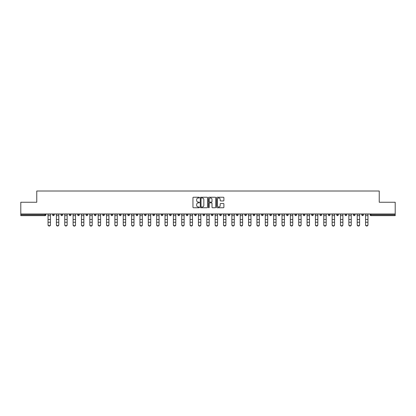 <?xml version="1.0" encoding="UTF-8"?>
<svg xmlns="http://www.w3.org/2000/svg" width="416" height="416" viewBox="0 0 416 416"><rect width="100%" height="100%" fill="white"/><g stroke="black" fill="none" stroke-linecap="round" stroke-linejoin="round"><path stroke-width="0.62" d="M199.43 197.605A0.369 0.369 0 0 0 199.061 197.236L193.476 197.236A0.525 0.525 0 0 0 192.951 197.761L192.951 207.225A0.525 0.525 0 0 0 193.476 207.75L199.061 207.75A0.369 0.369 0 0 0 199.43 207.381A0.369 0.369 0 0 0 199.061 207.017L198.338 207.017A1.685 1.685 0 0 1 196.659 205.332L196.659 204.542A1.685 1.685 0 0 1 198.338 202.862L199.061 202.862A0.369 0.369 0 0 0 199.43 202.493A0.369 0.369 0 0 0 199.061 202.124L198.338 202.124A1.685 1.685 0 0 1 196.659 200.444L196.659 199.654A1.685 1.685 0 0 1 198.338 197.974L199.061 197.974A0.369 0.369 0 0 0 199.43 197.605M223.366 200.944A0.525 0.525 0 0 0 223.891 200.418L223.891 197.761A0.525 0.525 0 0 0 223.366 197.236L217.162 197.236A0.525 0.525 0 0 0 216.637 197.761L216.637 207.225A0.525 0.525 0 0 0 217.162 207.75L223.366 207.75A0.525 0.525 0 0 0 223.891 207.225L223.891 204.017A0.525 0.525 0 0 0 223.366 203.492L220.709 203.492A0.525 0.525 0 0 0 220.184 204.017L220.184 205.608A1.404 1.404 0 0 1 218.78 207.017A1.404 1.404 0 0 1 217.37 205.608L217.37 199.378A1.404 1.404 0 0 1 218.78 197.974A1.404 1.404 0 0 1 220.184 199.378L220.184 200.418A0.525 0.525 0 0 0 220.709 200.944L223.366 200.944M20.8 213.985L20.8 202.254L36.764 202.254L36.764 191.006L379.236 191.006L379.236 202.254L395.2 202.254L395.2 213.985L20.8 213.985L20.8 214.838L45.063 214.838L45.063 213.985M207.542 197.761A0.525 0.525 0 0 0 207.012 197.236L200.808 197.236A0.525 0.525 0 0 0 200.283 197.761L200.283 207.225A0.525 0.525 0 0 0 200.808 207.75L207.012 207.75A0.525 0.525 0 0 0 207.542 207.225L207.542 197.761M208.988 197.236L215.192 197.236A0.525 0.525 0 0 1 215.717 197.761L215.717 207.225A0.525 0.525 0 0 1 215.192 207.75L212.534 207.75A0.525 0.525 0 0 1 212.009 207.225L212.009 203.388A0.525 0.525 0 0 0 211.484 202.862L209.721 202.862A0.525 0.525 0 0 0 209.196 203.388L209.196 207.381A0.369 0.369 0 0 1 208.827 207.75A0.369 0.369 0 0 1 208.458 207.381L208.458 197.761A0.525 0.525 0 0 1 208.988 197.236M45.869 213.985L45.869 214.838A0.806 0.806 0 0 1 45.063 215.644L20.8 215.644L20.8 214.838M395.2 213.985L395.2 215.644L370.937 215.644A0.806 0.806 0 0 1 370.131 214.838L370.131 213.985M52.614 213.985L52.614 214.838L52.614 213.985M45.063 215.644A0.806 0.806 0 0 0 45.869 214.838A0.806 0.806 0 0 1 45.063 215.644L45.063 214.838L45.869 214.838M53.42 215.644A0.806 0.806 0 0 1 52.614 214.838A0.806 0.806 0 0 0 53.42 215.644A0.806 0.806 0 0 0 54.22 214.838L54.22 213.985L54.22 214.838A0.806 0.806 0 0 1 53.42 215.644A0.806 0.806 0 0 1 52.614 214.838L54.22 214.838A0.806 0.806 0 0 1 53.42 215.644M60.97 213.985L60.97 214.838L60.97 213.985M62.577 213.985L62.577 214.838A0.806 0.806 0 0 1 61.776 215.644A0.806 0.806 0 0 1 60.97 214.838A0.806 0.806 0 0 0 61.776 215.644A0.806 0.806 0 0 0 62.577 214.838A0.806 0.806 0 0 1 61.776 215.644A0.806 0.806 0 0 1 60.97 214.838L62.577 214.838M69.326 213.985L69.326 214.838L69.326 213.985M70.933 213.985L70.933 214.838L70.933 213.985M77.683 214.838A0.806 0.806 0 0 0 78.489 215.644A0.806 0.806 0 0 0 79.29 214.838A0.806 0.806 0 0 1 78.489 215.644A0.806 0.806 0 0 0 79.29 214.838L79.29 213.985L79.29 214.838L77.683 214.838A0.806 0.806 0 0 0 78.489 215.644A0.806 0.806 0 0 1 77.683 214.838L77.683 213.985M86.039 213.985L86.039 214.838L86.039 213.985M87.646 213.985L87.646 214.838L87.646 213.985M96.002 213.985L96.002 214.838A0.806 0.806 0 0 1 95.196 215.644A0.806 0.806 0 0 1 94.396 214.838L94.396 213.985M103.553 215.644A0.806 0.806 0 0 0 104.359 214.838L104.359 213.985L104.359 214.838A0.806 0.806 0 0 1 103.553 215.644A0.806 0.806 0 0 1 102.752 214.838L102.752 213.985M111.108 213.985L111.108 214.838L111.108 213.985M112.715 213.985L112.715 214.838A0.806 0.806 0 0 1 111.909 215.644A0.806 0.806 0 0 1 111.108 214.838L112.715 214.838A0.806 0.806 0 0 1 111.909 215.644M121.066 213.985L121.066 214.838A0.806 0.806 0 0 1 120.266 215.644A0.806 0.806 0 0 1 119.46 214.838L119.46 213.985M128.622 215.644A0.806 0.806 0 0 0 129.423 214.838L129.423 213.985L129.423 214.838A0.806 0.806 0 0 1 128.622 215.644A0.806 0.806 0 0 1 127.816 214.838L127.816 213.985M137.779 213.985L137.779 214.838A0.806 0.806 0 0 1 136.978 215.644A0.806 0.806 0 0 1 136.172 214.838L136.172 213.985M144.529 213.985L144.529 214.838L144.529 213.985M146.136 213.985L146.136 214.838A0.806 0.806 0 0 1 145.33 215.644A0.806 0.806 0 0 1 144.529 214.838L146.136 214.838A0.806 0.806 0 0 1 145.33 215.644M154.492 213.985L154.492 214.838L152.885 214.838A0.806 0.806 0 0 0 153.686 215.644A0.806 0.806 0 0 1 152.885 214.838L152.885 213.985M162.042 215.644A0.806 0.806 0 0 0 162.848 214.838L162.848 213.985L162.848 214.838A0.806 0.806 0 0 1 162.042 215.644A0.806 0.806 0 0 1 161.242 214.838L161.242 213.985M171.205 213.985L171.205 214.838A0.806 0.806 0 0 1 170.399 215.644A0.806 0.806 0 0 1 169.598 214.838L169.598 213.985M177.949 213.985L177.949 214.838L177.949 213.985M179.556 213.985L179.556 214.838A0.806 0.806 0 0 1 178.755 215.644A0.806 0.806 0 0 1 177.949 214.838L179.556 214.838A0.806 0.806 0 0 1 178.755 215.644M187.912 213.985L187.912 214.838A0.806 0.806 0 0 1 187.112 215.644A0.806 0.806 0 0 1 186.306 214.838L186.306 213.985M194.662 214.838L196.269 214.838A0.806 0.806 0 0 1 195.468 215.644A0.806 0.806 0 0 0 196.269 214.838L196.269 213.985L196.269 214.838A0.806 0.806 0 0 1 195.468 215.644A0.806 0.806 0 0 1 194.662 214.838L194.662 213.985M204.625 213.985L204.625 214.838A0.806 0.806 0 0 1 203.824 215.644A0.806 0.806 0 0 1 203.018 214.838L203.018 213.985M211.375 213.985L211.375 214.838L211.375 213.985M212.982 213.985L212.982 214.838L212.982 213.985M219.731 213.985L219.731 214.838L219.731 213.985M221.338 213.985L221.338 214.838A0.806 0.806 0 0 1 220.532 215.644A0.806 0.806 0 0 1 219.731 214.838L221.338 214.838A0.806 0.806 0 0 1 220.532 215.644M228.088 213.985L228.088 214.838L228.088 213.985M229.694 213.985L229.694 214.838L229.694 213.985M236.444 213.985L236.444 214.838L236.444 213.985M238.051 213.985L238.051 214.838A0.806 0.806 0 0 1 237.245 215.644A0.806 0.806 0 0 1 236.444 214.838A0.806 0.806 0 0 0 237.245 215.644A0.806 0.806 0 0 0 238.051 214.838A0.806 0.806 0 0 1 237.245 215.644A0.806 0.806 0 0 1 236.444 214.838L238.051 214.838M246.402 213.985L246.402 214.838A0.806 0.806 0 0 1 245.601 215.644A0.806 0.806 0 0 1 244.795 214.838L244.795 213.985M254.758 213.985L254.758 214.838L253.152 214.838A0.806 0.806 0 0 0 253.958 215.644A0.806 0.806 0 0 1 253.152 214.838L253.152 213.985M263.115 213.985L263.115 214.838A0.806 0.806 0 0 1 262.314 215.644A0.806 0.806 0 0 1 261.508 214.838L261.508 213.985M269.864 213.985L269.864 214.838L269.864 213.985M271.471 213.985L271.471 214.838A0.806 0.806 0 0 1 270.67 215.644A0.806 0.806 0 0 1 269.864 214.838A0.806 0.806 0 0 0 270.67 215.644A0.806 0.806 0 0 1 269.864 214.838L271.471 214.838A0.806 0.806 0 0 1 270.67 215.644M279.828 213.985L279.828 214.838A0.806 0.806 0 0 1 279.022 215.644A0.806 0.806 0 0 1 278.221 214.838L278.221 213.985M288.184 213.985L288.184 214.838L286.577 214.838A0.806 0.806 0 0 0 287.378 215.644A0.806 0.806 0 0 1 286.577 214.838L286.577 213.985M296.54 213.985L296.54 214.838A0.806 0.806 0 0 1 295.734 215.644A0.806 0.806 0 0 1 294.934 214.838L294.934 213.985M304.892 213.985L304.892 214.838L303.285 214.838A0.806 0.806 0 0 0 304.091 215.644A0.806 0.806 0 0 1 303.285 214.838L303.285 213.985M313.248 213.985L313.248 214.838A0.806 0.806 0 0 1 312.447 215.644A0.806 0.806 0 0 1 311.641 214.838L311.641 213.985M321.604 213.985L321.604 214.838L319.998 214.838A0.806 0.806 0 0 0 320.804 215.644A0.806 0.806 0 0 1 319.998 214.838L319.998 213.985M329.961 213.985L329.961 214.838A0.806 0.806 0 0 1 329.16 215.644A0.806 0.806 0 0 1 328.354 214.838L328.354 213.985M338.317 213.985L338.317 214.838L336.71 214.838A0.806 0.806 0 0 0 337.511 215.644A0.806 0.806 0 0 1 336.71 214.838L336.71 213.985M346.674 213.985L346.674 214.838L345.067 214.838A0.806 0.806 0 0 0 345.868 215.644A0.806 0.806 0 0 1 345.067 214.838L345.067 213.985M355.03 213.985L355.03 214.838L353.423 214.838A0.806 0.806 0 0 0 354.224 215.644A0.806 0.806 0 0 1 353.423 214.838L353.423 213.985M363.386 213.985L363.386 214.838A0.806 0.806 0 0 1 362.58 215.644A0.806 0.806 0 0 1 361.78 214.838L361.78 213.985M70.132 215.644A0.806 0.806 0 0 1 69.326 214.838A0.806 0.806 0 0 0 70.132 215.644A0.806 0.806 0 0 0 70.933 214.838A0.806 0.806 0 0 1 70.132 215.644A0.806 0.806 0 0 1 69.326 214.838L70.933 214.838A0.806 0.806 0 0 1 70.132 215.644M86.84 215.644A0.806 0.806 0 0 1 86.039 214.838A0.806 0.806 0 0 0 86.84 215.644A0.806 0.806 0 0 0 87.646 214.838A0.806 0.806 0 0 1 86.84 215.644A0.806 0.806 0 0 1 86.039 214.838L87.646 214.838A0.806 0.806 0 0 1 86.84 215.644M153.686 215.644A0.806 0.806 0 0 0 154.492 214.838A0.806 0.806 0 0 1 153.686 215.644A0.806 0.806 0 0 1 152.885 214.838M212.176 215.644A0.806 0.806 0 0 1 211.375 214.838L212.982 214.838A0.806 0.806 0 0 1 212.176 215.644A0.806 0.806 0 0 0 212.982 214.838A0.806 0.806 0 0 1 212.176 215.644M228.888 215.644A0.806 0.806 0 0 1 228.088 214.838A0.806 0.806 0 0 0 228.888 215.644A0.806 0.806 0 0 0 229.694 214.838A0.806 0.806 0 0 1 228.888 215.644A0.806 0.806 0 0 1 228.088 214.838L229.694 214.838M253.958 215.644A0.806 0.806 0 0 0 254.758 214.838A0.806 0.806 0 0 1 253.958 215.644A0.806 0.806 0 0 1 253.152 214.838M287.378 215.644A0.806 0.806 0 0 0 288.184 214.838A0.806 0.806 0 0 1 287.378 215.644A0.806 0.806 0 0 1 286.577 214.838M304.892 214.838A0.806 0.806 0 0 1 304.091 215.644A0.806 0.806 0 0 0 304.892 214.838A0.806 0.806 0 0 1 304.091 215.644A0.806 0.806 0 0 1 303.285 214.838M320.804 215.644A0.806 0.806 0 0 0 321.604 214.838A0.806 0.806 0 0 1 320.804 215.644A0.806 0.806 0 0 1 319.998 214.838M329.16 215.644A0.806 0.806 0 0 0 329.961 214.838A0.806 0.806 0 0 1 329.16 215.644M337.511 215.644A0.806 0.806 0 0 0 338.317 214.838A0.806 0.806 0 0 1 337.511 215.644A0.806 0.806 0 0 1 336.71 214.838M345.868 215.644A0.806 0.806 0 0 0 346.674 214.838A0.806 0.806 0 0 1 345.868 215.644A0.806 0.806 0 0 1 345.067 214.838M354.224 215.644A0.806 0.806 0 0 0 355.03 214.838A0.806 0.806 0 0 1 354.224 215.644A0.806 0.806 0 0 1 353.423 214.838M201.391 197.974A0.369 0.369 0 0 0 201.022 198.338L201.022 206.648A0.369 0.369 0 0 0 201.391 207.017L202.15 207.017A1.685 1.685 0 0 0 203.835 205.332L203.835 199.654A1.685 1.685 0 0 0 202.15 197.974L201.391 197.974M212.009 199.404A1.404 1.404 0 0 0 210.6 198A1.404 1.404 0 0 0 209.196 199.404L209.196 201.599A0.525 0.525 0 0 0 209.721 202.124L211.484 202.124A0.525 0.525 0 0 0 212.009 201.599L212.009 199.404M48.038 222.534L48.038 224.702A1.206 1.092 0 0 0 50.445 224.702L50.445 224.994A1.206 1.092 180 0 1 48.038 224.994M50.445 224.702L50.445 213.985M48.038 224.702L48.038 213.985M56.394 222.534L56.394 224.702A1.206 1.092 0 0 0 58.802 224.702L58.802 224.994A1.206 1.092 180 0 1 56.394 224.994M64.75 222.534L64.75 224.702A1.206 1.092 0 0 0 67.158 224.702L67.158 224.994A1.206 1.092 180 0 1 64.75 224.994M73.102 222.534L73.102 224.702A1.206 1.092 0 0 0 75.514 224.702L75.514 224.994A1.206 1.092 180 0 1 74.308 226.091A1.206 1.092 180 0 1 73.102 224.994M81.458 222.534L81.458 224.702A1.206 1.092 0 0 0 83.871 224.702L83.871 224.994A1.206 1.092 180 0 1 82.664 226.091A1.206 1.092 180 0 1 81.458 224.994M89.814 222.534L89.814 224.702A1.206 1.092 0 0 0 92.227 224.702L92.227 224.994A1.206 1.092 180 0 1 91.021 226.091A1.206 1.092 180 0 1 89.814 224.994M58.802 224.702L58.802 213.985M56.394 224.702L56.394 213.985M67.158 224.702L67.158 213.985M64.75 224.702L64.75 213.985M75.514 224.702L75.514 213.985M73.102 224.702L73.102 213.985M83.871 224.702L83.871 213.985M81.458 224.702L81.458 213.985M92.227 224.702L92.227 213.985M89.814 224.702L89.814 213.985M98.171 222.534L98.171 224.702A1.206 1.092 0 0 0 100.578 224.702L100.578 224.994A1.206 1.092 180 0 1 98.171 224.994M100.578 224.702L100.578 213.985M98.171 224.702L98.171 213.985M106.527 222.534L106.527 224.702A1.206 1.092 0 0 0 108.935 224.702L108.935 224.994A1.206 1.092 180 0 1 106.527 224.994M108.935 224.702L108.935 213.985M106.527 224.702L106.527 213.985M114.884 222.534L114.884 224.702A1.206 1.092 0 0 0 117.291 224.702L117.291 224.994A1.206 1.092 180 0 1 114.884 224.994M117.291 224.702L117.291 213.985M114.884 224.702L114.884 213.985M123.24 222.534L123.24 224.702A1.206 1.092 0 0 0 125.648 224.702L125.648 224.994A1.206 1.092 180 0 1 123.24 224.994M125.648 224.702L125.648 213.985M123.24 224.702L123.24 213.985M131.591 222.534L131.591 224.702A1.206 1.092 0 0 0 134.004 224.702L134.004 224.994A1.206 1.092 180 0 1 132.798 226.091A1.206 1.092 180 0 1 131.591 224.994M134.004 224.702L134.004 213.985M131.591 224.702L131.591 213.985M139.948 222.534L139.948 224.702A1.206 1.092 0 0 0 142.36 224.702L142.36 224.994A1.206 1.092 180 0 1 141.154 226.091A1.206 1.092 180 0 1 139.948 224.994M142.36 224.702L142.36 213.985M139.948 224.702L139.948 213.985M148.304 222.534L148.304 224.702A1.206 1.092 0 0 0 150.717 224.702L150.717 224.994A1.206 1.092 180 0 1 149.51 226.091A1.206 1.092 180 0 1 148.304 224.994M150.717 224.702L150.717 213.985M148.304 224.702L148.304 213.985M156.66 222.534L156.66 224.702A1.206 1.092 0 0 0 159.073 224.702L159.073 224.994A1.206 1.092 180 0 1 157.867 226.091A1.206 1.092 180 0 1 156.66 224.994M159.073 224.702L159.073 213.985M156.66 224.702L156.66 213.985M165.017 222.534L165.017 224.702A1.206 1.092 0 0 0 167.424 224.702L167.424 224.994A1.206 1.092 180 0 1 165.017 224.994M167.424 224.702L167.424 213.985M165.017 224.702L165.017 213.985M173.373 222.534L173.373 224.702A1.206 1.092 0 0 0 175.781 224.702L175.781 224.994A1.206 1.092 180 0 1 173.373 224.994M175.781 224.702L175.781 213.985M173.373 224.702L173.373 213.985M181.73 222.534L181.73 224.702A1.206 1.092 0 0 0 184.137 224.702L184.137 224.994A1.206 1.092 180 0 1 181.73 224.994M184.137 224.702L184.137 213.985M181.73 224.702L181.73 213.985M190.086 222.534L190.086 224.702A1.206 1.092 0 0 0 192.494 224.702L192.494 224.994A1.206 1.092 180 0 1 190.086 224.994M192.494 224.702L192.494 213.985M190.086 224.702L190.086 213.985M198.437 222.534L198.437 224.702A1.206 1.092 0 0 0 200.85 224.702L200.85 224.994A1.206 1.092 180 0 1 199.644 226.091A1.206 1.092 180 0 1 198.437 224.994M200.85 224.702L200.85 213.985M198.437 224.702L198.437 213.985M206.794 222.534L206.794 224.702A1.206 1.092 0 0 0 209.206 224.702L209.206 224.994A1.206 1.092 180 0 1 208 226.091A1.206 1.092 180 0 1 206.794 224.994M209.206 224.702L209.206 213.985M206.794 224.702L206.794 213.985M215.15 222.534L215.15 224.702A1.206 1.092 0 0 0 217.563 224.702L217.563 224.994A1.206 1.092 180 0 1 216.356 226.091A1.206 1.092 180 0 1 215.15 224.994M217.563 224.702L217.563 213.985M215.15 224.702L215.15 213.985M223.506 222.534L223.506 224.702A1.206 1.092 0 0 0 225.914 224.702L225.914 224.994A1.206 1.092 180 0 1 223.506 224.994M225.914 224.702L225.914 213.985M223.506 224.702L223.506 213.985M231.863 222.534L231.863 224.702A1.206 1.092 0 0 0 234.27 224.702L234.27 224.994A1.206 1.092 180 0 1 231.863 224.994M234.27 224.702L234.27 213.985M231.863 224.702L231.863 213.985M240.219 222.534L240.219 224.702A1.206 1.092 0 0 0 242.627 224.702L242.627 224.994A1.206 1.092 180 0 1 240.219 224.994M242.627 224.702L242.627 213.985M240.219 224.702L240.219 213.985M248.576 222.534L248.576 224.702A1.206 1.092 0 0 0 250.983 224.702L250.983 224.994A1.206 1.092 180 0 1 248.576 224.994M250.983 224.702L250.983 213.985M248.576 224.702L248.576 213.985M256.927 222.534L256.927 224.702A1.206 1.092 0 0 0 259.34 224.702L259.34 224.994A1.206 1.092 180 0 1 258.133 226.091A1.206 1.092 180 0 1 256.927 224.994M259.34 224.702L259.34 213.985M256.927 224.702L256.927 213.985M265.283 222.534L265.283 224.702A1.206 1.092 0 0 0 267.696 224.702L267.696 224.994A1.206 1.092 180 0 1 266.49 226.091A1.206 1.092 180 0 1 265.283 224.994M267.696 224.702L267.696 213.985M265.283 224.702L265.283 213.985M273.64 222.534L273.64 224.702A1.206 1.092 0 0 0 276.052 224.702L276.052 224.994A1.206 1.092 180 0 1 274.846 226.091A1.206 1.092 180 0 1 273.64 224.994M276.052 224.702L276.052 213.985M273.64 224.702L273.64 213.985M281.996 222.534L281.996 224.702A1.206 1.092 0 0 0 284.409 224.702L284.409 224.994A1.206 1.092 180 0 1 283.202 226.091A1.206 1.092 180 0 1 281.996 224.994M284.409 224.702L284.409 213.985M281.996 224.702L281.996 213.985M290.352 222.534L290.352 224.702A1.206 1.092 0 0 0 292.76 224.702L292.76 224.994A1.206 1.092 180 0 1 290.352 224.994M292.76 224.702L292.76 213.985M290.352 224.702L290.352 213.985M298.709 222.534L298.709 224.702A1.206 1.092 0 0 0 301.116 224.702L301.116 224.994A1.206 1.092 180 0 1 298.709 224.994M301.116 224.994L301.116 213.985M298.709 224.702L298.709 213.985M307.065 222.534L307.065 224.702A1.206 1.092 0 0 0 309.473 224.702L309.473 224.994A1.206 1.092 180 0 1 307.065 224.994M309.473 224.702L309.473 213.985M307.065 224.702L307.065 213.985M315.422 222.534L315.422 224.702A1.206 1.092 0 0 0 317.829 224.702L317.829 224.994A1.206 1.092 180 0 1 315.422 224.994M317.829 224.994L317.829 213.985M315.422 224.702L315.422 213.985M323.773 222.534L323.773 224.702A1.206 1.092 0 0 0 326.186 224.702L326.186 224.994A1.206 1.092 180 0 1 324.979 226.091A1.206 1.092 180 0 1 323.773 224.994M326.186 224.702L326.186 213.985M323.773 224.702L323.773 213.985M332.129 222.534L332.129 224.702A1.206 1.092 0 0 0 334.542 224.702L334.542 224.994A1.206 1.092 180 0 1 333.336 226.091A1.206 1.092 180 0 1 332.129 224.994M334.542 224.702L334.542 213.985M332.129 224.702L332.129 213.985M340.486 222.534L340.486 224.702A1.206 1.092 0 0 0 342.898 224.702L342.898 224.994A1.206 1.092 180 0 1 341.692 226.091A1.206 1.092 180 0 1 340.486 224.994M342.898 224.702L342.898 213.985M340.486 224.702L340.486 213.985M348.842 222.534L348.842 224.702A1.206 1.092 0 0 0 351.25 224.702L351.25 224.994A1.206 1.092 180 0 1 348.842 224.994M351.25 224.994L351.25 213.985M348.842 224.702L348.842 213.985M357.198 222.534L357.198 224.702A1.206 1.092 0 0 0 359.606 224.702L359.606 224.994A1.206 1.092 180 0 1 357.198 224.994M359.606 224.702L359.606 213.985M357.198 224.702L357.198 213.985M365.555 222.534L365.555 224.702A1.206 1.092 0 0 0 367.962 224.702L367.962 224.994A1.206 1.092 180 0 1 365.555 224.994M367.962 224.702L367.962 213.985M365.555 224.702L365.555 213.985M370.937 213.985L370.937 214.838L395.2 214.838M370.131 214.838L370.937 214.838L370.937 215.644M95.196 215.644A0.806 0.806 0 0 0 96.002 214.838L94.396 214.838M104.359 214.838L102.752 214.838M120.266 215.644A0.806 0.806 0 0 0 121.066 214.838L119.46 214.838M129.423 214.838L127.816 214.838M136.978 215.644A0.806 0.806 0 0 0 137.779 214.838L136.172 214.838M162.848 214.838L161.242 214.838M170.399 215.644A0.806 0.806 0 0 0 171.205 214.838L169.598 214.838M187.112 215.644A0.806 0.806 0 0 0 187.912 214.838L186.306 214.838M203.824 215.644A0.806 0.806 0 0 0 204.625 214.838L203.018 214.838M245.601 215.644A0.806 0.806 0 0 0 246.402 214.838L244.795 214.838M262.314 215.644A0.806 0.806 0 0 0 263.115 214.838L261.508 214.838M279.022 215.644A0.806 0.806 0 0 0 279.828 214.838L278.221 214.838M295.734 215.644A0.806 0.806 0 0 0 296.54 214.838L294.934 214.838M312.447 215.644A0.806 0.806 0 0 0 313.248 214.838L311.641 214.838M329.961 214.838L328.354 214.838M362.58 215.644A0.806 0.806 0 0 0 363.386 214.838L361.78 214.838M48.038 219.476L50.445 219.476M48.038 222.243L50.445 222.243M48.038 215.644L50.445 215.644M48.038 214.146L50.445 214.146M56.394 219.476L58.802 219.476M56.394 222.243L58.802 222.243M56.394 215.644L58.802 215.644M56.394 214.146L58.802 214.146M64.75 219.476L67.158 219.476M64.75 222.243L67.158 222.243M64.75 215.644L67.158 215.644M64.75 214.146L67.158 214.146M73.102 219.476L75.514 219.476M73.102 222.243L75.514 222.243M73.102 215.644L75.514 215.644M73.102 214.146L75.514 214.146M81.458 219.476L83.871 219.476M81.458 222.243L83.871 222.243M81.458 215.644L83.871 215.644M81.458 214.146L83.871 214.146M89.814 219.476L92.227 219.476M89.814 222.243L92.227 222.243M89.814 215.644L92.227 215.644M89.814 214.146L92.227 214.146M98.171 219.476L100.578 219.476M98.171 222.243L100.578 222.243M98.171 215.644L100.578 215.644M98.171 214.146L100.578 214.146M106.527 219.476L108.935 219.476M106.527 222.243L108.935 222.243M106.527 215.644L108.935 215.644M106.527 214.146L108.935 214.146M114.884 219.476L117.291 219.476M114.884 222.243L117.291 222.243M114.884 215.644L117.291 215.644M114.884 214.146L117.291 214.146M123.24 219.476L125.648 219.476M123.24 222.243L125.648 222.243M123.24 215.644L125.648 215.644M123.24 214.146L125.648 214.146M131.591 219.476L134.004 219.476M131.591 222.243L134.004 222.243M131.591 215.644L134.004 215.644M131.591 214.146L134.004 214.146M139.948 219.476L142.36 219.476M139.948 222.243L142.36 222.243M139.948 215.644L142.36 215.644M139.948 214.146L142.36 214.146M148.304 219.476L150.717 219.476M148.304 222.243L150.717 222.243M148.304 215.644L150.717 215.644M148.304 214.146L150.717 214.146M156.66 219.476L159.073 219.476M156.66 222.243L159.073 222.243M156.66 215.644L159.073 215.644M156.66 214.146L159.073 214.146M165.017 219.476L167.424 219.476M165.017 222.243L167.424 222.243M165.017 215.644L167.424 215.644M165.017 214.146L167.424 214.146M173.373 219.476L175.781 219.476M173.373 222.243L175.781 222.243M173.373 215.644L175.781 215.644M173.373 214.146L175.781 214.146M181.73 219.476L184.137 219.476M181.73 222.243L184.137 222.243M181.73 215.644L184.137 215.644M181.73 214.146L184.137 214.146M190.086 219.476L192.494 219.476M190.086 222.243L192.494 222.243M190.086 215.644L192.494 215.644M190.086 214.146L192.494 214.146M198.437 219.476L200.85 219.476M198.437 222.243L200.85 222.243M198.437 215.644L200.85 215.644M198.437 214.146L200.85 214.146M206.794 219.476L209.206 219.476M206.794 222.243L209.206 222.243M206.794 215.644L209.206 215.644M206.794 214.146L209.206 214.146M215.15 219.476L217.563 219.476M215.15 222.243L217.563 222.243M215.15 215.644L217.563 215.644M215.15 214.146L217.563 214.146M223.506 219.476L225.914 219.476M223.506 222.243L225.914 222.243M223.506 215.644L225.914 215.644M223.506 214.146L225.914 214.146M231.863 219.476L234.27 219.476M231.863 222.243L234.27 222.243M231.863 215.644L234.27 215.644M231.863 214.146L234.27 214.146M240.219 219.476L242.627 219.476M240.219 222.243L242.627 222.243M240.219 215.644L242.627 215.644M240.219 214.146L242.627 214.146M248.576 219.476L250.983 219.476M248.576 222.243L250.983 222.243M248.576 215.644L250.983 215.644M248.576 214.146L250.983 214.146M256.927 219.476L259.34 219.476M256.927 222.243L259.34 222.243M256.927 215.644L259.34 215.644M256.927 214.146L259.34 214.146M265.283 219.476L267.696 219.476M265.283 222.243L267.696 222.243M265.283 215.644L267.696 215.644M265.283 214.146L267.696 214.146M273.64 219.476L276.052 219.476M273.64 222.243L276.052 222.243M273.64 215.644L276.052 215.644M273.64 214.146L276.052 214.146M281.996 219.476L284.409 219.476M281.996 222.243L284.409 222.243M281.996 215.644L284.409 215.644M281.996 214.146L284.409 214.146M290.352 219.476L292.76 219.476M290.352 222.243L292.76 222.243M290.352 215.644L292.76 215.644M290.352 214.146L292.76 214.146M298.709 219.476L301.116 219.476M298.709 222.243L301.116 222.243M298.709 215.644L301.116 215.644M298.709 214.146L301.116 214.146M307.065 219.476L309.473 219.476M307.065 222.243L309.473 222.243M307.065 215.644L309.473 215.644M307.065 214.146L309.473 214.146M315.422 219.476L317.829 219.476M315.422 222.243L317.829 222.243M315.422 215.644L317.829 215.644M315.422 214.146L317.829 214.146M323.773 219.476L326.186 219.476M323.773 222.243L326.186 222.243M323.773 215.644L326.186 215.644M323.773 214.146L326.186 214.146M332.129 219.476L334.542 219.476M332.129 222.243L334.542 222.243M332.129 215.644L334.542 215.644M332.129 214.146L334.542 214.146M340.486 219.476L342.898 219.476M340.486 222.243L342.898 222.243M340.486 215.644L342.898 215.644M340.486 214.146L342.898 214.146M348.842 219.476L351.25 219.476M348.842 222.243L351.25 222.243M348.842 215.644L351.25 215.644M348.842 214.146L351.25 214.146M357.198 219.476L359.606 219.476M357.198 222.243L359.606 222.243M357.198 215.644L359.606 215.644M357.198 214.146L359.606 214.146M365.555 219.476L367.962 219.476M365.555 222.243L367.962 222.243M365.555 215.644L367.962 215.644M365.555 214.146L367.962 214.146"/></g></svg>
